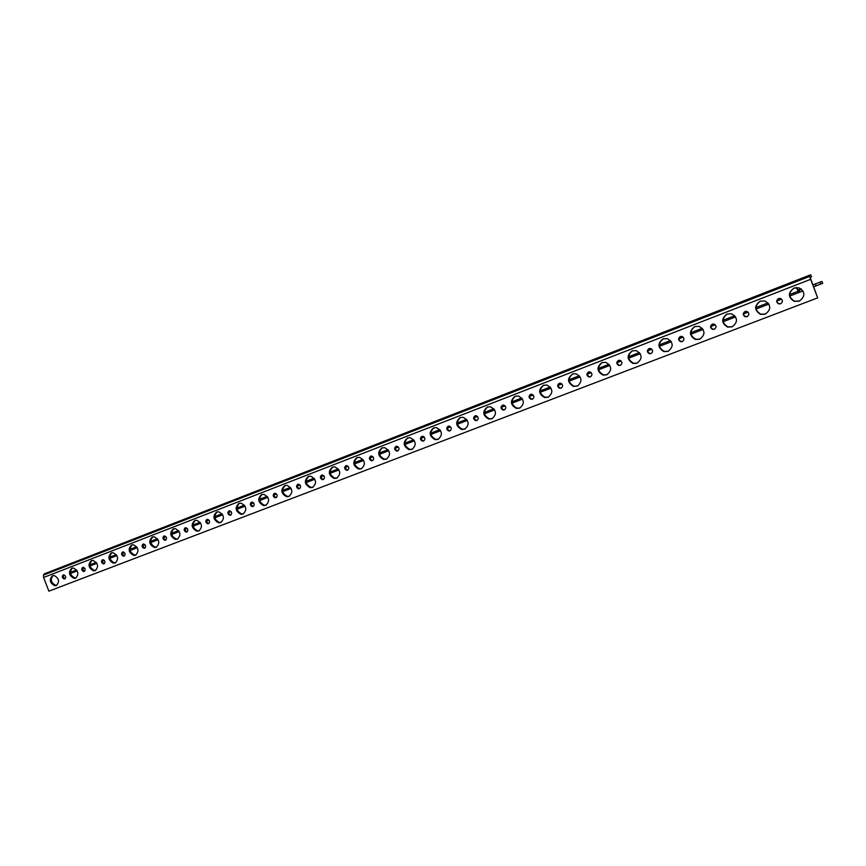 <?xml version="1.0" encoding="UTF-8"?>
<svg xmlns="http://www.w3.org/2000/svg" width="866" height="866" viewBox="0 0 866 866"><rect width="100%" height="100%" fill="white"/><g stroke="black" fill="none" stroke-linecap="round" stroke-linejoin="round"><path stroke-width="1.3" d="M796.125 287.544L799.037 292.448L799.913 292.113L799.177 290.207L801.602 289.276M816.14 285.856L822.7 283.312L821.975 281.428L819.907 282.208L815.404 283.94L816.14 285.856L813.704 286.787M802.977 290.933L799.913 292.113M815.404 283.94L812.968 284.882M796.547 287.523L798.257 290.565L799.177 290.207M817.688 297.872L810.23 277.629L811.529 276.806L810.771 274.836L809.548 275.226L809.591 276.416L43.408 575.111L43.592 577.481L48.875 591.164L817.688 297.872L809.591 276.416M811.529 276.806L810.186 277.326M57.405 568.94L57.643 569.557M809.537 275.226L44.48 573.79L43.408 575.111M64.766 578.889C66.206 577.351 65.913 576.009 63.9 574.872L63.24 574.948C61.8 576.485 62.092 577.828 64.106 578.964L64.766 578.889M75.58 578.131C79.217 574.277 78.514 570.921 73.448 568.042L71.77 568.237C68.143 572.112 68.869 575.479 73.935 578.326L75.58 578.131M84.197 571.419C85.669 569.86 85.388 568.518 83.353 567.36L82.671 567.436C81.198 568.994 81.491 570.348 83.526 571.495L84.197 571.419M799.145 301.184C805.412 296.54 805.38 292.091 799.058 287.858L794.068 288.032C787.811 292.73 787.865 297.168 794.23 301.357L799.145 301.184M590.374 376.883C592.582 375.086 592.452 373.419 589.984 371.904L588.49 372.001C586.282 373.809 586.423 375.465 588.891 376.981L590.374 376.883M606.687 374.848C612.262 370.345 611.959 366.166 605.789 362.334L601.946 362.562C596.393 367.108 596.717 371.276 602.92 375.075L606.687 374.848M620.327 365.376C622.578 363.558 622.459 361.891 619.98 360.343L618.421 360.429C616.17 362.248 616.289 363.926 618.779 365.463L620.327 365.376M636.986 363.244C642.669 358.719 642.41 354.508 636.196 350.611L632.191 350.827C626.529 355.396 626.811 359.606 633.046 363.471L636.986 363.244M650.94 353.609C653.235 351.78 653.137 350.091 650.647 348.522L649.013 348.608C646.729 350.438 646.826 352.137 649.327 353.696L650.94 353.609M667.967 351.39C673.759 346.833 673.542 342.579 667.296 338.617L663.118 338.833C657.337 343.423 657.586 347.688 663.854 351.607L667.967 351.39M682.246 341.572C684.595 339.743 684.508 338.032 681.997 336.441L680.297 336.528C677.97 338.357 678.056 340.078 680.557 341.659L682.246 341.572M699.641 339.266C705.552 334.687 705.379 330.379 699.111 326.352L694.738 326.569C688.849 331.191 689.044 335.488 695.344 339.472L699.641 339.266M714.277 329.264C716.658 327.424 716.593 325.692 714.082 324.079L712.307 324.155C709.914 326.006 709.99 327.738 712.512 329.351L714.277 329.264M732.051 326.861C738.081 322.26 737.94 317.909 731.651 313.817L727.094 314.012C721.075 318.666 721.237 323.007 727.559 327.067L732.051 326.861M747.033 316.675C749.469 314.823 749.426 313.081 746.893 311.435L745.041 311.511C742.606 313.362 742.66 315.116 745.193 316.75L747.033 316.675M765.208 314.174C771.357 309.541 771.27 305.146 764.959 300.989L760.186 301.173C754.059 305.839 754.167 310.245 760.51 314.358L765.208 314.174M780.558 303.793C783.037 301.931 783.016 300.166 780.482 298.489L778.545 298.564C776.066 300.426 776.098 302.202 778.631 303.869L780.558 303.793M561.071 388.141C563.236 386.355 563.084 384.71 560.638 383.216L559.209 383.313C557.044 385.11 557.195 386.745 559.642 388.239L561.071 388.141M548.048 397.288C553.406 392.839 553.028 388.758 546.933 385.034L543.404 385.273C538.067 389.754 538.457 393.846 544.573 397.526L548.048 397.288M532.395 399.172C534.506 397.386 534.354 395.762 531.919 394.29L530.544 394.387C528.433 396.173 528.585 397.797 531.031 399.258L532.395 399.172M519.654 408.157C524.904 403.74 524.504 399.691 518.453 396.033L515.064 396.271C509.836 400.72 510.258 404.768 516.331 408.395L519.654 408.157M504.315 409.954C506.394 408.189 506.231 406.576 503.817 405.126L502.496 405.223C500.418 406.998 500.591 408.611 503.005 410.051L504.315 409.954M491.866 418.798C497.019 414.403 496.586 410.397 490.578 406.793L487.331 407.031C482.189 411.458 482.643 415.453 488.673 419.036L491.866 418.798M476.83 420.519C478.866 418.765 478.692 417.174 476.289 415.745L475.023 415.842C472.988 417.596 473.172 419.187 475.575 420.616L476.83 420.519M464.652 429.211C469.697 424.849 469.242 420.887 463.278 417.336L460.16 417.564C455.126 421.969 455.603 425.92 461.578 429.449L464.652 429.211M449.919 430.867C451.911 429.125 451.727 427.544 449.346 426.137L448.123 426.234C446.131 427.977 446.326 429.558 448.707 430.954L449.919 430.867M438.001 439.419C442.948 435.078 442.461 431.16 436.551 427.652L433.552 427.891C428.616 432.253 429.114 436.172 435.046 439.647L438.001 439.419M423.55 441C425.509 439.268 425.303 437.709 422.954 436.312L421.774 436.41C419.826 438.153 420.021 439.712 422.392 441.097L423.55 441M411.891 449.411C416.741 445.102 416.232 441.227 410.365 437.763L407.485 438.001C402.647 442.342 403.166 446.217 409.055 449.638L411.891 449.411M397.721 450.926C399.637 449.205 399.432 447.657 397.093 446.293L395.968 446.391C394.052 448.112 394.257 449.66 396.596 451.024L397.721 450.926M386.301 459.207C391.064 454.931 390.534 451.089 384.72 447.679L381.949 447.906C377.208 452.214 377.749 456.057 383.573 459.435L386.301 459.207M372.402 460.658C374.285 458.948 374.069 457.421 371.752 456.068L370.67 456.166C368.786 457.876 369.003 459.402 371.33 460.744L372.402 460.658M361.23 468.798C365.896 464.555 365.344 460.755 359.585 457.389L356.911 457.616C352.267 461.892 352.83 465.702 358.6 469.026L361.23 468.798M347.591 470.195C349.442 468.495 349.215 466.98 346.92 465.648L345.87 465.746C344.029 467.445 344.257 468.95 346.552 470.281L347.591 470.195M336.647 478.205C341.226 473.994 340.663 470.227 334.947 466.904L332.382 467.142C327.824 471.385 328.398 475.153 334.124 478.433L336.647 478.205M323.267 479.537C325.075 477.859 324.847 476.354 322.574 475.044L321.567 475.131C319.76 476.82 319.998 478.313 322.271 479.634L323.267 479.537M312.55 487.428C317.043 483.25 316.458 479.515 310.797 476.246L308.328 476.473C303.858 480.684 304.453 484.408 310.125 487.655L312.55 487.428M299.42 488.705C301.195 487.028 300.957 485.545 298.705 484.246L297.731 484.343C295.966 486.021 296.204 487.504 298.456 488.792L299.42 488.705M288.919 496.478C293.325 492.321 292.719 488.63 287.122 485.393L284.741 485.62C280.346 489.799 280.963 493.49 286.581 496.694L288.919 496.478M276.027 497.69C277.77 496.034 277.521 494.562 275.291 493.284L274.36 493.371C272.628 495.038 272.866 496.51 275.107 497.777L276.027 497.69M265.743 505.343C270.062 501.219 269.445 497.56 263.892 494.378L261.597 494.594C257.299 498.751 257.927 502.399 263.491 505.571L265.743 505.343M253.089 506.513C254.799 504.867 254.539 503.406 252.331 502.139L251.432 502.226C249.733 503.882 249.982 505.333 252.19 506.599L253.089 506.513M243.01 514.047C247.243 509.955 246.615 506.329 241.116 503.178L238.908 503.406C234.686 507.519 235.325 511.146 240.835 514.263L243.01 514.047M230.572 515.162C232.25 513.527 232.001 512.087 229.804 510.832L228.938 510.918C227.271 512.564 227.531 514.003 229.717 515.248L230.572 515.162M220.7 522.588C224.857 518.528 224.207 514.934 218.773 511.828L216.63 512.044C212.495 516.125 213.155 519.719 218.6 522.804L220.7 522.588M208.489 523.649C210.135 522.025 209.875 520.596 207.71 519.362L206.866 519.448C205.231 521.072 205.491 522.501 207.656 523.735L208.489 523.649M198.812 530.966C202.882 526.939 202.233 523.378 196.842 520.304L194.785 520.52C190.726 524.58 191.386 528.13 196.788 531.183L198.812 530.966M186.818 531.984C188.431 530.371 188.16 528.953 186.017 527.73L185.205 527.816C183.603 529.429 183.863 530.847 186.017 532.06L186.818 531.984M177.324 539.193C181.319 535.188 180.658 531.67 175.322 528.628L173.33 528.845C169.346 532.871 170.028 536.39 175.365 539.399L177.324 539.193M165.536 540.157C167.116 538.555 166.846 537.158 164.724 535.957L163.945 536.032C162.364 537.634 162.635 539.042 164.767 540.243L165.536 540.157M156.226 547.269C160.156 543.296 159.474 539.799 154.191 536.801L152.275 537.007C148.367 541.001 149.06 544.487 154.343 547.474L156.226 547.269M144.644 548.189C146.202 546.598 145.921 545.212 143.821 544.021L143.074 544.097C141.526 545.688 141.797 547.074 143.897 548.265L144.644 548.189M135.518 555.193C139.372 551.252 138.679 547.799 133.461 544.822L131.6 545.028C127.767 548.99 128.46 552.454 133.689 555.398L135.518 555.193M124.13 556.069C125.657 554.489 125.375 553.114 123.297 551.945L122.571 552.021C121.056 553.601 121.337 554.976 123.416 556.145L124.13 556.069M115.178 562.976C118.956 559.068 118.263 555.636 113.089 552.703L111.292 552.909C107.536 556.838 108.239 560.259 113.414 563.181L115.178 562.976M103.985 563.809C105.49 562.25 105.197 560.887 103.141 559.717L102.437 559.804C100.954 561.363 101.235 562.727 103.292 563.885L103.985 563.809M95.206 570.629C98.908 566.743 98.204 563.344 93.095 560.443L91.352 560.638C87.661 564.545 88.375 567.934 93.496 570.824L95.206 570.629M573.108 373.809C566.916 378.031 567.024 382.231 573.433 386.42L577.763 385.868C582.482 381.181 581.909 377.165 576.042 373.809L573.108 373.809M56.301 585.513C59.873 581.692 59.159 578.358 54.147 575.511L52.523 575.706C48.961 579.549 49.698 582.883 54.71 585.697L56.301 585.513M56.82 585.264L55.705 585.308C50.942 582.84 50.055 579.592 53.053 575.554M65.221 578.585L65.102 578.575C63.348 577.774 62.915 576.54 63.781 574.862M76.089 577.893L74.92 577.936C70.092 575.435 69.215 572.145 72.3 568.085M84.662 571.116L84.511 571.105C82.725 570.293 82.292 569.038 83.201 567.349M799.578 301L794.512 301.238C788.157 297.049 788.114 292.611 794.349 287.934L794.414 287.913M590.655 376.753L589.432 376.764C587.061 375.4 586.845 373.787 588.772 371.904M607.066 374.686L603.44 374.859C597.313 371.168 596.934 367.032 602.303 362.443M620.597 365.246L619.277 365.268C616.884 363.872 616.689 362.226 618.681 360.343M637.365 363.092L633.533 363.276C627.363 359.509 627.027 355.32 632.537 350.708M651.2 353.49L649.792 353.512C647.378 352.072 647.205 350.416 649.262 348.533M668.346 351.228L664.298 351.423C658.084 347.58 657.792 343.337 663.453 338.714M682.495 341.464L680.99 341.485C678.554 340.013 678.403 338.335 680.535 336.441M700.02 339.104L695.755 339.31C689.498 335.369 689.271 331.083 695.073 326.45M714.504 329.167L712.902 329.188C710.445 327.684 710.315 325.984 712.512 324.09M732.441 326.699L727.927 326.915C721.627 322.888 721.454 318.547 727.418 313.893M747.25 316.588L745.539 316.61C743.06 315.062 742.963 313.34 745.236 311.446M760.521 301.054L760.521 301.054C754.394 305.72 754.503 310.104 760.835 314.228L760.51 314.358M765.62 314.001L760.835 314.228M780.764 303.706L778.935 303.739C776.445 302.147 776.369 300.405 778.718 298.499M561.374 388.011L560.215 388.011C557.877 386.691 557.639 385.089 559.501 383.216M548.438 397.126L545.169 397.288C539.139 393.749 538.674 389.7 543.772 385.143M532.698 399.02L531.627 399.02C529.31 397.732 529.05 396.152 530.858 394.29M520.055 407.983L516.948 408.146C510.972 404.671 510.475 400.666 515.443 396.141M504.64 409.802L503.644 409.802C501.349 408.546 501.078 406.988 502.821 405.126M492.267 418.624L489.312 418.776C483.401 415.366 482.86 411.404 487.71 406.901M477.166 420.356L476.235 420.356C473.973 419.122 473.68 417.585 475.369 415.734M465.064 429.038L462.26 429.179C456.393 425.834 455.83 421.915 460.55 417.434M450.266 430.694L449.389 430.694C447.159 429.493 446.856 427.966 448.491 426.126M438.413 439.235L435.75 439.365C429.947 436.085 429.352 432.221 433.953 427.75M423.907 440.816L423.095 440.816C420.887 439.647 420.573 438.142 422.153 436.312M412.313 449.227L409.78 449.357C404.032 446.131 403.404 442.299 407.897 437.86M398.079 450.742L397.332 450.731C395.156 449.595 394.82 448.112 396.357 446.282M386.734 459.012L384.331 459.132C378.637 455.971 377.987 452.182 382.371 447.765M372.781 460.463L372.088 460.452C369.934 459.337 369.598 457.876 371.07 456.057M361.663 468.603L359.379 468.723C353.75 465.616 353.079 461.87 357.344 457.475M347.98 469.989L347.342 469.978C345.209 468.885 344.863 467.445 346.292 465.637M337.09 478.01L334.915 478.119C329.351 475.066 328.658 471.364 332.825 466.99M323.657 479.331L323.072 479.309C320.983 478.259 320.615 476.83 321.99 475.023M313.005 487.233L310.937 487.331C305.438 484.332 304.713 480.662 308.772 476.322M299.82 488.489L299.29 488.467C297.211 487.439 296.843 486.021 298.175 484.235M289.385 496.272L287.415 496.37C281.97 493.425 281.233 489.788 285.195 485.469M276.438 497.463L275.951 497.452C273.905 496.445 273.526 495.049 274.814 493.263M266.208 505.138L264.346 505.224C258.966 502.334 258.209 498.74 262.062 494.443M253.5 506.274L253.056 506.264C251.043 505.279 250.664 503.893 251.898 502.128M243.476 513.841L241.701 513.928C236.386 511.07 235.617 507.519 239.373 503.254M231.006 514.924L230.594 514.902C228.613 513.939 228.223 512.575 229.414 510.821M221.176 522.371L219.488 522.447C214.238 519.654 213.447 516.125 217.117 511.893M208.923 523.4L208.554 523.389C206.606 522.447 206.205 521.094 207.353 519.351M199.288 530.75L197.686 530.826C192.501 528.065 191.689 524.58 195.272 520.369M187.251 531.724L186.926 531.702C184.999 530.793 184.599 529.462 185.703 527.719M177.811 538.966L176.285 539.042C171.154 536.325 170.331 532.871 173.828 528.682M165.98 539.897L165.698 539.875C163.793 538.977 163.382 537.667 164.443 535.935M156.724 547.041L155.274 547.106C150.208 544.433 149.374 541.023 152.773 536.855M145.087 547.918L144.849 547.897C142.977 547.02 142.554 545.721 143.583 544M136.016 554.954L134.641 555.019C129.64 552.4 128.796 549.012 132.108 544.876M124.585 555.788L124.368 555.777C122.528 554.922 122.106 553.634 123.091 551.923M115.676 562.738L114.377 562.792C109.43 560.215 108.575 556.86 111.811 552.746M104.44 563.528L104.266 563.506C102.448 562.673 102.026 561.406 102.967 559.707M95.715 570.38L94.481 570.434C89.588 567.89 88.722 564.578 91.883 560.486M577.438 386.03L573.985 386.193C567.912 382.577 567.49 378.485 572.718 373.917M793.202 282.814L792.888 282.002M819.907 282.208L820.632 284.113M799.037 292.448L789.738 296.042M781.63 299.171L776.975 300.957M768.921 304.063L756.029 309.043M748.062 312.117L743.569 313.849M735.645 316.902L723.099 321.741M715.262 324.772L710.921 326.439M703.127 329.448L690.916 334.157M683.198 337.134L678.998 338.758M671.334 341.713L659.448 346.303M651.86 349.225L647.8 350.795M640.255 353.707L628.673 358.167M621.203 361.057L617.285 362.562M609.859 365.43L598.568 369.782M591.218 372.618L587.429 374.08M580.123 376.905L569.124 381.148M561.882 383.93L558.213 385.348M551.025 388.13L540.297 392.266M533.175 395.015L529.624 396.379M522.544 399.107L512.087 403.145M505.073 405.851L501.641 407.172M494.659 409.867L484.473 413.796M477.556 416.47L474.243 417.748M467.369 420.4L457.421 424.232M450.612 426.862L447.408 428.096M440.632 430.716L430.932 434.451M424.221 437.038L421.114 438.239M414.435 440.816L404.974 444.464M398.36 447.018L395.361 448.177M388.78 450.71L379.546 454.282M373.019 456.793L370.118 457.908M363.633 460.42L354.616 463.895M348.186 466.373L345.372 467.456M338.974 469.924L330.184 473.323M323.841 475.77L321.124 476.809M314.813 479.244L306.218 482.557M299.972 484.971L297.341 485.988M291.117 488.392L282.727 491.628M276.557 494.01L274.013 494.984M267.875 497.355L259.681 500.516M253.586 502.865L251.129 503.817M245.078 506.155L237.067 509.24M231.06 511.557L228.678 512.477M222.703 514.783L214.887 517.792M208.955 520.087L206.649 520.975M200.75 523.248L193.107 526.192M187.262 528.455L185.032 529.31M179.208 531.562L171.739 534.441M165.969 536.671L163.815 537.505M158.067 539.713L150.76 542.538M145.055 544.736L142.977 545.537M137.293 547.723L130.16 550.484M124.531 552.649L122.517 553.428M116.91 555.593L109.928 558.289M104.364 560.432L102.415 561.179M96.884 563.322L90.053 565.953M84.565 568.074L82.681 568.8M77.215 570.91L70.536 573.487M798.106 291.268L789.597 294.548M779.725 298.359L777.841 299.095M768.034 302.884L755.899 307.571M746.2 311.316L744.414 312.009M734.769 315.733L722.958 320.29M713.432 323.971L711.733 324.631M702.261 328.29L690.776 332.728M681.412 336.344L679.799 336.961M670.49 340.565L659.297 344.885M650.095 348.435L648.569 349.03M639.422 352.559L628.521 356.77M619.482 360.267L618.032 360.83M609.036 364.305L598.417 368.396M589.529 371.839L588.155 372.369M579.311 375.779L568.973 379.773M560.226 383.162L558.927 383.66M550.224 387.015L540.146 390.912M531.54 394.236L530.317 394.712M521.754 398.014L511.936 401.813M503.471 405.082L502.312 405.526M493.891 408.784L484.31 412.476M475.986 415.702L474.893 416.124M466.601 419.328L457.27 422.933M449.064 426.094L448.036 426.494M439.874 429.644L430.77 433.162M422.695 436.28L421.731 436.659M413.699 439.755L404.812 443.186M396.866 446.261L395.957 446.618M388.044 449.671L379.384 453.015M371.557 456.036L370.702 456.371M362.908 459.381L354.454 462.639M346.746 465.627L345.945 465.93M338.27 468.896L330.022 472.089M322.423 475.023L321.676 475.304M314.109 478.227L306.055 481.344M298.575 484.235L297.872 484.505M290.424 487.385L282.565 490.416M275.182 493.263L274.533 493.523M267.193 496.359L259.519 499.325M252.244 502.128L251.638 502.367M244.396 505.159L236.905 508.05M229.728 510.821L229.176 511.037M222.042 513.798L214.714 516.623M200.1 522.274L192.945 525.034M178.558 530.587L171.576 533.294M157.417 538.76L150.587 541.402M136.666 546.771L129.987 549.358M116.282 554.651L109.755 557.174M96.267 562.38L89.88 564.848M76.598 569.98L70.362 572.394M801.018 288.822L797.878 290.034M58.888 568.334L59.137 568.973M43.592 577.481L810.544 279.361M805.802 277.899L805.423 276.925M76.251 561.547L76.511 562.207M68.934 564.329L69.215 565.054M769.69 290.9L770.047 291.831M360.375 450.612L360.689 451.424M383.67 441.519L383.995 442.342M801.483 289.179L798.138 290.478M55.705 585.308L54.71 585.697M65.102 578.575L64.106 578.964M74.92 577.936L73.935 578.326M84.511 571.105L83.526 571.495M589.432 376.764L588.891 376.981M560.215 388.011L559.642 388.239M545.169 397.288L544.573 397.526M531.627 399.02L531.031 399.258M516.948 408.146L516.331 408.395M503.644 409.802L503.005 410.051M489.312 418.776L488.673 419.036M476.235 420.356L475.575 420.616M462.26 429.179L461.578 429.449M449.389 430.694L448.707 430.954M435.75 439.365L435.046 439.647M423.095 440.816L422.392 441.097M409.78 449.357L409.055 449.638M397.332 450.731L396.596 451.024M384.331 459.132L383.573 459.435M372.088 460.452L371.33 460.744M359.379 468.723L358.6 469.026M347.342 469.978L346.552 470.281M334.915 478.119L334.124 478.433M323.072 479.309L322.271 479.634M310.937 487.331L310.125 487.655M299.29 488.467L298.456 488.792M287.415 496.37L286.581 496.694M275.951 497.452L275.107 497.777M264.346 505.224L263.491 505.571M253.056 506.264L252.19 506.599M241.701 513.928L240.835 514.263M230.594 514.902L229.717 515.248M219.488 522.447L218.6 522.804M208.554 523.389L207.656 523.735M197.686 530.826L196.788 531.183M186.926 531.702L186.017 532.06M176.285 539.042L175.365 539.399M165.698 539.875L164.767 540.243M155.274 547.106L154.343 547.474M144.849 547.897L143.897 548.265M134.641 555.019L133.689 555.398M124.368 555.777L123.416 556.145M114.377 562.792L113.414 563.181M104.266 563.506L103.292 563.885M94.481 570.434L93.496 570.824M573.985 386.193L573.433 386.42M801.44 279.599L801.061 278.646"/></g></svg>

